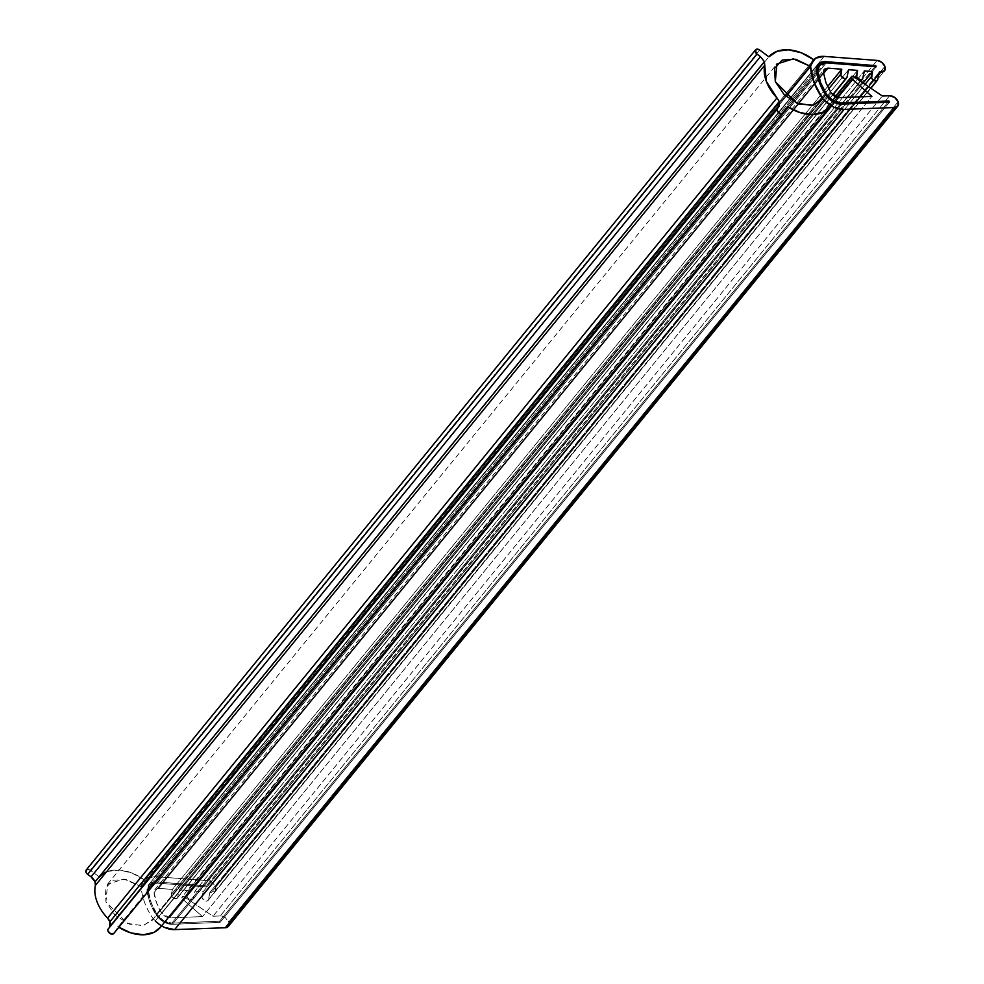 <?xml version="1.0" encoding="UTF-8"?>
<svg xmlns="http://www.w3.org/2000/svg" width="984" height="984" viewBox="0 0 984 984"><rect width="100%" height="100%" fill="white"/><g stroke="black" fill="none" stroke-linecap="round" stroke-linejoin="round"><path stroke-width="0.74" stroke-dasharray="4.92 3.69" d="M826.462 94.316L157.096 914.53C161.056 920.065 165.976 922.931 171.88 923.14L841.246 102.926L171.88 923.14L219.567 921.209L888.921 100.995L219.567 921.209L220.072 922.389L889.438 102.176L220.072 922.389L172.397 924.32L841.763 104.107L172.397 924.32L163.405 921.811L156.062 914.8A15.092 10.197 39.2 0 0 172.397 924.32L841.763 104.107L172.397 924.32L220.072 922.389L172.397 924.32C165.865 924.087 160.429 920.913 156.062 914.8L825.416 94.587L156.062 914.8A58.167 39.298 -140.8 0 1 150.048 902.808A58.167 39.298 39.2 0 0 156.062 914.8L825.416 94.587L156.062 914.8L163.405 921.811L172.397 924.32L220.072 922.389L889.438 102.176L220.072 922.389L219.567 921.209L220.072 922.389L219.567 921.209L888.921 100.995L219.567 921.209L171.88 923.14L219.567 921.209L171.88 923.14L841.246 102.926L171.88 923.14L163.75 920.864L171.88 923.14A13.653 9.225 39.2 0 1 157.096 914.53L826.462 94.316L157.096 914.53L163.75 920.864L157.096 914.53L826.462 94.316M816.474 70.651L147.108 890.877A58.167 39.298 39.2 0 0 150.048 902.808A58.167 39.298 -140.8 0 1 147.108 890.877L816.474 70.651L147.108 890.877L149.285 884.062L156.53 881.885A15.092 10.197 39.2 0 0 148.719 884.665A15.092 10.197 39.2 0 0 147.108 890.877L816.474 70.651M825.896 61.672L156.53 881.885L206.419 885.858L875.785 65.633L206.419 885.858L206.788 887.027L876.141 66.814L206.788 887.027L156.899 883.066L826.265 62.853L156.899 883.066L149.814 885.6L148.375 891.196L817.741 70.971L148.375 891.196L151.241 902.832L157.096 914.53A56.728 38.339 -140.8 0 1 151.241 902.832A56.728 38.339 39.2 0 0 157.096 914.53A56.728 38.339 39.2 0 1 151.241 902.832A56.728 38.339 -140.8 0 1 148.375 891.196A56.728 38.339 39.2 0 0 151.241 902.832A56.728 38.339 39.2 0 1 148.375 891.196L817.741 70.971L148.375 891.196L150.343 885.034L148.375 891.196A13.653 9.225 39.2 0 1 149.839 885.575L819.18 65.387L149.814 885.6A13.653 9.225 39.2 0 1 156.899 883.066L150.343 885.034L156.899 883.066L826.265 62.853L156.899 883.066L206.788 887.027L156.899 883.066L206.788 887.027L876.141 66.814L206.788 887.027L206.419 885.858L206.788 887.027L206.419 885.858L875.785 65.633L206.419 885.858L156.53 881.885L206.419 885.858L156.53 881.885L148.707 884.69L147.108 890.877L150.048 902.808L156.062 914.8A58.167 39.298 39.2 0 1 150.048 902.808A58.167 39.298 39.2 0 1 147.108 890.877L149.285 884.062L156.53 881.885L825.896 61.672M228.374 926.375A7.183 4.846 39.2 0 0 228.755 921.971L898.121 101.758L228.755 921.971A7.183 4.846 39.2 0 0 220.256 915.956L889.622 95.743L220.256 915.956L225.287 917.654L228.755 921.971L228.436 926.301M878.774 74.661L211.437 892.39A7.183 4.846 39.2 0 0 215.152 891.037A7.183 4.846 39.2 0 0 215.545 886.633L884.899 66.42L215.545 886.633A7.183 4.846 39.2 0 0 207.722 880.631L877.088 60.418L207.722 880.631L212.396 882.562L215.545 886.633L215.275 890.877L209.961 892.279L879.327 72.066L209.961 892.279L208.374 899.757L870.717 88.13M161.585 925.882L155.251 920.889L824.617 100.675L155.251 920.889L153.221 918.835L819.967 101.832L153.221 918.835A64.624 43.665 -140.8 0 1 144.685 902.685A64.624 43.665 39.2 0 0 153.221 918.835L819.967 101.832L153.221 918.835L161.499 925.821L830.865 105.608L160.54 927.149M786.031 96.493L141.192 886.658A64.624 43.665 39.2 0 0 144.685 902.685A64.624 43.665 -140.8 0 1 141.192 886.658L141.696 884.653L811.062 64.44L146.259 878.392L154.808 876.609A21.537 14.551 39.2 0 0 143.738 880.569A21.537 14.551 39.2 0 0 141.696 884.653L141.192 886.658L141.696 884.653L141.192 886.658L123.996 879.056L107.527 884.222L105.952 901.885L127.317 923.373L142.655 925.673L152.04 920.544L153.221 918.835L143.627 925.489L129.236 924.124L115.042 915.231L105.952 901.885L105.116 888.7L112.84 880.262L126.432 879.499L141.192 886.658L786.031 96.493M824.174 56.395L154.808 876.609L207.722 880.631L154.808 876.609L824.174 56.395M880.803 72.176L211.437 892.39L209.961 892.279L208.374 899.757L876.732 80.774M861.763 79.63L192.433 899.831L188.584 898.835L187.304 897.027A3.592 2.423 -140.8 0 1 187.144 895.563L854.838 77.392L187.144 895.563A3.592 2.423 39.2 0 0 187.304 897.027A3.592 2.423 39.2 0 0 189.814 899.634A3.592 2.423 39.2 0 0 192.815 899.61A3.592 2.423 39.2 0 0 193.405 898.613L195.004 891.135L203.159 891.762L202.114 896.695L865.084 84.316L202.114 896.695A3.592 2.423 39.2 0 0 202.261 898.158A3.592 2.423 39.2 0 0 204.77 900.778A3.592 2.423 39.2 0 0 207.772 900.741A3.592 2.423 39.2 0 0 208.374 899.757L207.403 900.975L205.533 901.061L202.261 898.158A3.592 2.423 -140.8 0 1 202.114 896.695L203.159 891.762L863.165 83.013L203.159 891.762L195.004 891.135L864.358 70.922L195.004 891.135L193.405 898.613L860.483 81.205M845.994 78.437L176.665 898.638L172.815 897.629L171.523 895.821A3.592 2.423 -140.8 0 1 171.376 894.358L828.725 88.867L171.376 894.358A3.592 2.423 39.2 0 0 171.523 895.821A3.592 2.423 39.2 0 0 174.045 898.441A3.592 2.423 39.2 0 0 177.034 898.404A3.592 2.423 39.2 0 0 177.637 897.408L179.223 889.942L188.202 890.618L187.144 895.563L188.202 890.618L857.568 70.405L188.202 890.618L179.223 889.942L848.589 69.716L179.223 889.942L177.637 897.408L832.599 94.858M171.376 894.358L172.421 889.413L827.593 86.604L172.421 889.413L158.535 888.355L823.559 73.456L158.535 888.355L154.82 889.696L154.07 892.648L823.436 72.422L154.07 892.648L156.604 902.943L161.782 913.287L831.148 93.074L161.782 913.287L169.543 917.826L838.909 97.613L169.543 917.826L202.507 916.608L871.873 96.395L202.507 916.608L182.803 899.302L837.187 97.441L182.803 899.302A2.152 1.451 -140.8 0 1 182.028 898.207A2.152 1.451 39.2 0 0 182.803 899.302L202.507 916.608L169.543 917.826L165.275 916.621L161.782 913.287A50.27 33.96 39.2 0 1 156.604 902.943A50.27 33.96 39.2 0 1 154.07 892.648L155.091 889.401L158.535 888.355L172.421 889.413L171.376 894.358M853.866 76.727L184.512 896.941A2.152 1.451 39.2 0 0 182.077 896.977A2.152 1.451 39.2 0 0 182.028 898.207L182.483 896.621L184.512 896.941L213.011 916.227L882.365 96.014L213.011 916.227L220.256 915.956L213.011 916.227L184.512 896.941L853.866 76.727M783.03 113.406L113.886 933.349L118.129 926.854L787.483 106.641L118.129 926.854L113.812 933.472M160.281 927.469A39.495 26.691 39.2 0 0 161.499 925.821A21.537 14.551 39.2 0 1 155.251 920.889L824.617 100.675L155.251 920.889M99.495 877.039L90.294 870.25L99.495 877.039L764.531 62.127L99.495 877.039L107.834 871.443L119.138 870.028L131.881 872.98L144.34 879.905L813.706 59.692L143.701 880.619M144.34 879.905L141.696 884.653A21.537 14.551 39.2 0 1 144.34 879.905A39.495 26.691 39.2 0 0 106.284 872.07M764.531 62.127L768.861 56.826L764.531 62.127M86.813 869.548L90.294 870.25L759.66 50.036L90.294 870.25A3.592 2.423 39.2 0 0 86.038 870.237M118.843 927.309L118.129 926.854M818.073 64.477L148.707 884.69L818.073 64.477M215.139 891.049L884.505 70.836M208.03 900.495L870.889 88.24M193.061 899.351L860.656 81.315M177.292 898.158L832.735 94.993M154.82 889.696L824.186 69.483M835.158 96.703L182.151 896.879M107.527 884.222L776.893 64.009M152.04 920.544L821.406 100.331"/><path stroke-width="1.48" d="M841.246 102.926C835.342 102.717 830.41 99.851 826.462 94.316L820.594 82.607L817.741 70.971L819.18 65.387L826.265 62.853L876.141 66.814L875.785 65.633L825.896 61.672L875.785 65.633L876.141 66.814L826.265 62.853L819.709 64.809L817.741 70.971L820.594 82.607L826.462 94.316L833.104 100.651L841.246 102.926L888.921 100.995L841.246 102.926A13.653 9.225 -140.8 0 1 826.462 94.316A56.728 38.339 -140.8 0 1 820.594 82.607A56.728 38.339 -140.8 0 1 817.741 70.971A13.653 9.225 -140.8 0 1 819.205 65.362A13.653 9.225 -140.8 0 1 826.265 62.853L876.141 66.814L875.785 65.633L825.896 61.672L818.651 63.849L825.896 61.672A15.092 10.197 -140.8 0 0 818.085 64.452L825.896 61.672L875.785 65.633L876.141 66.814L826.265 62.853L819.709 64.809L817.741 70.971L820.594 82.607L826.462 94.316L833.104 100.651L841.246 102.926L888.921 100.995L889.438 102.176L888.921 100.995L841.246 102.926M841.763 104.107L889.438 102.176L841.763 104.107A15.092 10.197 -140.8 0 1 825.416 94.587A58.167 39.298 -140.8 0 1 819.414 82.582A58.167 39.298 -140.8 0 1 816.474 70.651A15.092 10.197 -140.8 0 1 818.085 64.452L816.474 70.651L818.651 63.849L816.474 70.651L819.414 82.582L816.474 70.651L819.414 82.582L825.416 94.587L819.414 82.582L825.416 94.587L832.771 101.598L825.416 94.587C829.783 100.7 835.231 103.874 841.763 104.107L832.771 101.598L841.763 104.107L889.438 102.176L888.921 100.995L889.438 102.176L841.763 104.107M228.645 925.993L225.336 927.74A7.183 4.846 39.2 0 0 228.374 926.375L897.728 106.174A7.183 4.846 -140.8 0 1 894.702 107.527L225.336 927.74L174.635 929.609L843.989 109.396L894.702 107.527L225.336 927.74L174.635 929.609L843.989 109.396A21.537 14.551 -140.8 0 1 824.617 100.675L830.865 105.608A39.495 26.691 -140.8 0 1 829.647 107.256A39.495 26.691 -140.8 0 1 787.483 106.641L783.03 113.406M783.079 113.357A3.592 2.423 -140.8 0 1 780.066 113.64A3.592 2.423 -140.8 0 1 777.397 110.946A3.592 2.423 -140.8 0 1 777.483 108.88L108.117 929.093A3.592 2.423 39.2 0 0 108.031 931.159L110.885 933.927L113.886 933.349L783.252 113.135L787.483 106.641L800.176 112.668L812.722 114.575L823.436 112.115L830.865 105.608L824.617 100.675L833.965 107.231L843.989 109.396L894.702 107.527L897.998 105.768L898.121 101.758L894.653 97.441L889.622 95.743L882.365 96.014L889.622 95.743A7.183 4.846 -140.8 0 1 898.121 101.758A7.183 4.846 -140.8 0 1 897.74 106.161M880.803 72.176L879.327 72.066L877.74 79.532L879.327 72.066L884.641 70.663L884.899 66.42L881.762 62.336L877.088 60.418L824.174 56.395L815.625 58.179L811.062 64.44L813.706 59.692L810.558 66.445L814.051 82.471L822.587 98.609L821.406 100.331L812.021 105.46L796.683 103.16L775.318 81.672L784.408 95.017L798.602 103.91L812.993 105.263L822.587 98.609L819.967 101.832L822.587 98.609A64.624 43.665 -140.8 0 1 814.051 82.471A64.624 43.665 -140.8 0 1 810.558 66.445L811.062 64.44A21.537 14.551 -140.8 0 1 813.104 60.356A21.537 14.551 -140.8 0 1 824.174 56.395L877.088 60.418A7.183 4.846 -140.8 0 1 884.899 66.42A7.183 4.846 -140.8 0 1 884.518 70.823A7.183 4.846 -140.8 0 1 880.803 72.176L878.774 74.661M810.558 66.445L786.031 96.493L810.558 66.445L786.031 96.493L810.558 66.445L795.798 59.286L782.206 60.049L774.482 68.486L775.318 81.672L776.893 64.009L793.362 58.831L810.558 66.445L811.062 64.44L810.558 66.445M870.717 88.13L876.732 80.774L872.919 79.753L871.627 77.945A3.592 2.423 -140.8 0 1 871.48 76.481L865.084 84.316L871.48 76.481L872.525 71.549L871.627 77.945A3.592 2.423 -140.8 0 0 874.136 80.565A3.592 2.423 -140.8 0 0 877.138 80.528A3.592 2.423 -140.8 0 0 877.74 79.532L876.769 80.762M863.165 83.013L872.525 71.549L863.165 83.013M864.358 70.922L872.525 71.549L864.358 70.922L862.771 78.4L864.358 70.922M860.483 81.205L861.763 79.63M856.67 76.814A3.592 2.423 -140.8 0 1 856.51 75.35L854.838 77.392L856.51 75.35L857.568 70.405L856.67 76.814A3.592 2.423 -140.8 0 0 859.18 79.421A3.592 2.423 -140.8 0 0 862.181 79.384A3.592 2.423 -140.8 0 0 862.771 78.4L861.799 79.618L859.942 79.704L856.67 76.814M848.589 69.716L857.568 70.405L848.589 69.716L847.003 77.195L848.589 69.716M832.599 94.858L845.994 78.437M840.889 75.608A3.592 2.423 -140.8 0 1 840.742 74.144L828.725 88.867L840.742 74.144L841.787 69.2L840.889 75.608A3.592 2.423 -140.8 0 0 843.411 78.228A3.592 2.423 -140.8 0 0 846.4 78.191A3.592 2.423 -140.8 0 0 847.003 77.195L846.031 78.412L844.161 78.499L840.889 75.608M827.593 86.604L841.787 69.2L827.593 86.604M823.559 73.456L827.888 68.142L841.787 69.2L827.888 68.142L823.559 73.456M823.436 72.422L824.186 69.483L827.888 68.142L824.457 69.188L823.436 72.422L825.957 82.73L823.436 72.422M831.148 93.074L825.957 82.73L831.148 93.074L834.641 96.407L838.909 97.613L831.148 93.074M871.873 96.395L838.909 97.613L871.873 96.395L852.169 79.077L871.873 96.395M837.187 97.441L852.169 79.077A2.152 1.451 -140.8 0 1 851.394 77.994A2.152 1.451 -140.8 0 1 851.443 76.764A2.152 1.451 -140.8 0 1 853.866 76.727L882.365 96.014L853.866 76.727L851.836 76.408L851.394 77.994L852.169 79.077L837.187 97.441M155.251 920.889A21.537 14.551 39.2 0 0 174.635 929.609L164.599 927.445L161.585 925.882M113.713 933.582A3.592 2.423 39.2 0 1 110.7 933.853A3.592 2.423 39.2 0 1 108.031 931.159A3.592 2.423 -140.8 0 1 108.117 929.093L777.483 108.88L109.691 926.694A8.622 5.818 39.2 0 0 109.913 921.737L779.279 101.512L779.057 106.469L109.691 926.694L109.913 921.737A8.622 5.818 39.2 0 0 107.6 918.146L776.966 97.933L779.279 101.512L109.913 921.737L107.6 918.146L776.966 97.933A39.495 26.691 -140.8 0 1 766.376 81.487A39.495 26.691 -140.8 0 1 764.74 65.227L95.374 885.44L95.017 881.885L91.057 876.842L760.411 56.629L764.384 61.672L95.017 881.885L764.384 61.672L764.74 65.227L95.374 885.44A39.495 26.691 39.2 0 0 97.01 901.701A39.495 26.691 39.2 0 0 107.6 918.146A39.495 26.691 -140.8 0 1 97.01 901.701A39.495 26.691 -140.8 0 1 95.374 885.44A8.622 5.818 39.2 0 0 95.017 881.885A8.622 5.818 39.2 0 0 91.057 876.842L760.411 56.629L757.004 54.12A3.592 2.423 -140.8 0 1 755.355 52.017A3.592 2.423 -140.8 0 1 755.404 50.024A3.592 2.423 -140.8 0 1 759.66 50.036L768.861 56.826A39.495 26.691 -140.8 0 1 813.706 59.692L812.956 60.528M118.843 927.309A39.495 26.691 39.2 0 0 160.281 927.469M822.587 98.609L824.617 100.675L822.587 98.609M106.284 872.07A39.495 26.691 39.2 0 0 99.495 877.039M86.038 870.237A3.592 2.423 39.2 0 0 85.989 872.23A3.592 2.423 39.2 0 0 87.65 874.333L757.004 54.12L87.65 874.333L91.057 876.842L87.65 874.333A3.592 2.423 -140.8 0 1 85.989 872.23L86.813 869.548M160.54 927.149L154.07 932.328L143.356 934.788L130.81 932.881L118.129 926.854M779.057 106.469L779.279 101.512L766.376 81.487L764.384 61.672L760.411 56.629L757.004 54.12L755.245 50.393L757.84 49.2L759.66 50.036L768.861 56.826L777.2 51.229L788.504 49.815L801.247 52.767L813.706 59.692M783.252 113.135L780.25 113.713L777.397 110.946M870.889 88.24L877.31 80.38M860.656 81.315L862.341 79.237M832.735 94.993L846.572 78.044M851.357 76.85L835.158 96.703M113.787 933.496L783.153 113.283M829.746 107.133L160.38 927.346M776.376 64.636L776.893 64.009M755.552 49.803L86.186 870.028"/></g></svg>
